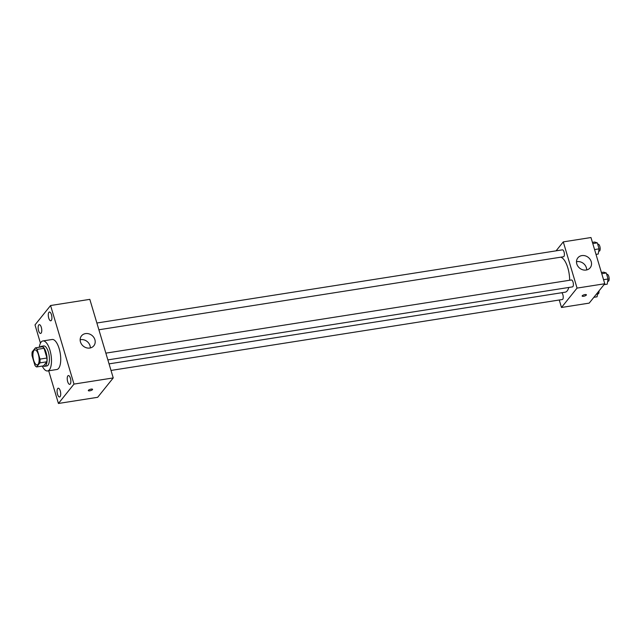 <?xml version="1.0" encoding="UTF-8"?>
<svg xmlns="http://www.w3.org/2000/svg" width="641" height="641" viewBox="0 0 641 641"><rect width="100%" height="100%" fill="white"/><g stroke="black" fill="none" stroke-linecap="round" stroke-linejoin="round"><path stroke-width="0.96" d="M38.099 364.328A7.596 2.925 81.1 0 1 37.21 364.905A7.596 2.925 81.1 0 1 33.14 357.854A7.596 2.925 81.1 0 1 34.846 349.898A7.596 2.925 81.1 0 1 38.676 355.699A7.596 2.925 81.1 0 1 38.099 364.328M40.006 359.112L37.106 349.385A9.799 3.774 81.1 0 0 35.431 347.847L32.154 351.933A9.799 3.774 81.1 0 0 32.05 355.683L34.951 365.41A9.799 3.774 81.1 0 0 36.633 366.948L39.91 362.87A9.799 3.774 81.1 0 0 40.006 359.112L46.937 358.023L44.037 348.295L37.106 349.385M36.633 366.948L43.556 365.859L46.833 361.78L39.91 362.87M35.431 347.847L42.354 346.765A9.799 3.774 81.1 0 1 44.037 348.295M46.937 358.023A9.799 3.774 81.1 0 1 46.833 361.78M43.131 365.931A10.128 3.894 -98.9 0 0 44.525 366.315A10.128 3.894 -98.9 0 0 46.801 355.707A10.128 3.894 -98.9 0 0 41.385 346.308A10.128 3.894 -98.9 0 0 40.167 347.101M41.385 346.308L43.692 345.948A10.128 3.894 81.1 0 1 48.796 353.68A10.128 3.894 81.1 0 1 48.019 365.194A10.128 3.894 81.1 0 1 46.833 365.955L44.525 366.315M39.285 347.246A15.192 5.841 81.1 0 1 42.907 340.94A15.192 5.841 81.1 0 1 50.559 352.542A15.192 5.841 81.1 0 1 49.397 369.809A15.192 5.841 81.1 0 1 47.618 370.955A15.192 5.841 81.1 0 1 42.242 366.067M42.907 340.94L52.137 339.49A15.192 5.841 81.1 0 1 59.797 351.092A15.192 5.841 81.1 0 1 58.627 368.359A15.192 5.841 81.1 0 1 56.857 369.504L47.618 370.955M51.464 314.707A4.439 1.707 81.1 0 1 50.791 320.788A4.439 1.707 81.1 0 1 48.412 316.67A4.439 1.707 81.1 0 1 49.413 312.023A4.439 1.707 81.1 0 1 51.464 314.707M70.406 378.254A4.439 1.707 81.1 0 1 69.733 384.336A4.439 1.707 81.1 0 1 67.361 380.217A4.439 1.707 81.1 0 1 68.355 375.57A4.439 1.707 81.1 0 1 70.406 378.254M60.262 390.89A4.439 1.707 81.1 0 1 59.581 396.971A4.439 1.707 81.1 0 1 57.209 392.853A4.439 1.707 81.1 0 1 58.203 388.206A4.439 1.707 81.1 0 1 60.262 390.89M41.312 327.343A4.439 1.707 81.1 0 1 40.639 333.424A4.439 1.707 81.1 0 1 38.268 329.306A4.439 1.707 81.1 0 1 39.261 324.658A4.439 1.707 81.1 0 1 41.312 327.343M48.684 370.786L58.427 403.469L73.995 384.087L50.575 305.525L35.007 324.907L40.447 343.167M58.427 403.469L97.672 397.3L113.241 377.926L89.82 299.355L50.575 305.525M113.241 377.926L73.995 384.087M94.892 339.682A7.908 6.891 -141.2 0 1 93.842 345.771A7.908 6.891 -141.2 0 1 83.362 346.188A7.908 6.891 -141.2 0 1 81.511 335.86A7.908 6.891 -141.2 0 1 88.875 333.825A7.908 6.891 -141.2 0 1 94.892 339.682M80.149 339.754A7.908 6.891 -141.2 0 1 90.028 345.739A7.908 6.891 -141.2 0 1 90.341 347.935M92.568 389.335A2.211 0.673 -16.6 0 1 92.464 389.648A2.211 0.673 -16.6 0 1 90.197 390.738A2.211 0.673 -16.6 0 1 88.322 390.601A2.211 0.673 -16.6 0 1 90.253 389.319A2.211 0.673 -16.6 0 1 92.568 389.335A2.211 0.673 -16.6 0 1 92.472 389.656A2.211 0.673 -16.6 0 1 90.197 390.73A2.211 0.673 -16.6 0 1 88.322 390.601M568.807 287.456A17.724 6.819 81.1 0 1 567.205 290.854A17.724 6.819 81.1 0 1 565.138 292.192L109.05 363.864M560.627 257.201A17.724 6.819 81.1 0 1 569.657 280.253M107.864 359.897L572.493 286.88A3.493 1.346 -98.9 0 0 573.278 283.218A3.493 1.346 -98.9 0 0 571.403 279.981L105.853 353.143M561.708 292.729A3.493 1.346 81.1 0 1 563.127 295.838A3.493 1.346 81.1 0 1 562.75 299.251A3.493 1.346 81.1 0 1 562.341 299.515L111.005 370.442M96.871 323.008L562.421 249.846A3.493 1.346 81.1 0 1 564.184 252.514A3.493 1.346 81.1 0 1 563.92 256.488A3.493 1.346 81.1 0 1 563.511 256.753L98.882 329.77M559.256 300.004L561.492 307.48L577.052 288.097L563.279 241.881L556.084 250.839M563.279 241.881L590.978 237.531L604.759 283.747L589.191 303.121L561.492 307.48M604.759 283.747L577.052 288.097M586.17 270.037A7.908 6.891 -141.2 0 1 577.91 266.263A7.908 6.891 -141.2 0 1 577.853 257.858A7.908 6.891 -141.2 0 1 588.334 257.442A7.908 6.891 -141.2 0 1 590.185 267.77A7.908 6.891 -141.2 0 1 586.17 270.037M586.403 294.796A2.211 0.673 -16.6 0 1 586.299 295.108A2.211 0.673 -16.6 0 1 584.031 296.198A2.211 0.673 -16.6 0 1 582.156 296.062A2.211 0.673 -16.6 0 1 584.087 294.78A2.211 0.673 -16.6 0 1 586.403 294.796A2.211 0.673 -16.6 0 1 586.299 295.116A2.211 0.673 -16.6 0 1 584.031 296.19A2.211 0.673 -16.6 0 1 582.156 296.062M576.491 261.744A7.908 6.891 -141.2 0 1 586.683 269.933M604.006 284.676L607.211 284.171L608.069 278.987L606.282 272.986L603.63 272.169L601.41 272.513M608.069 278.987L603.55 279.7M606.282 272.986L601.763 273.699M606.707 274.428L607.187 274.356A3.493 1.346 81.1 0 1 608.95 277.024A3.493 1.346 81.1 0 1 608.686 280.998A3.493 1.346 81.1 0 1 608.277 281.255L607.676 281.351M596.01 254.389L598.229 254.044L599.087 248.86L597.3 242.859L594.648 242.034L592.428 242.386M599.087 248.86L594.568 249.565M597.3 242.859L592.781 243.564M597.724 244.301L598.205 244.221A3.493 1.346 81.1 0 1 599.968 246.889A3.493 1.346 81.1 0 1 599.704 250.863A3.493 1.346 81.1 0 1 599.295 251.128L598.694 251.216M593.862 297.312L597.059 296.807L597.789 292.424M598.99 290.926A3.493 1.346 81.1 0 1 598.534 293.626A3.493 1.346 81.1 0 1 598.125 293.89L597.532 293.987"/></g></svg>
